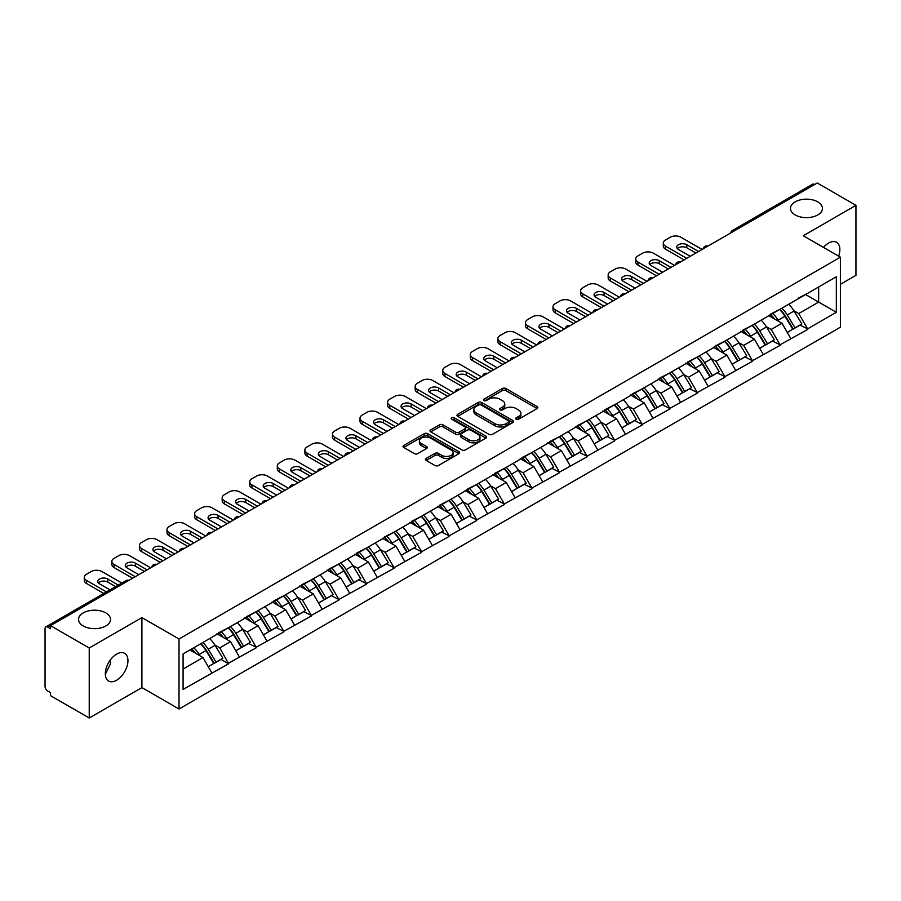 <?xml version="1.0" encoding="UTF-8"?>
<svg xmlns="http://www.w3.org/2000/svg" width="901" height="901" viewBox="0 0 901 901"><rect width="100%" height="100%" fill="white"/><g stroke="black" fill="none" stroke-linecap="round" stroke-linejoin="round"><path stroke-width="1.35" d="M105.845 612.894A15.993 9.235 0 0 0 88.422 610.901A15.993 9.235 0 0 0 78.545 619.426A15.993 9.235 0 0 0 83.23 625.958A15.993 9.235 0 0 0 100.664 627.963A15.993 9.235 0 0 0 110.53 619.426A15.993 9.235 0 0 0 105.845 612.894M817.77 201.869A15.993 9.235 0 0 0 800.336 199.876A15.993 9.235 0 0 0 790.47 208.401A15.993 9.235 0 0 0 795.155 214.934A15.993 9.235 0 0 0 812.578 216.938A15.993 9.235 0 0 0 822.455 208.401A15.993 9.235 0 0 0 817.77 201.869M516.205 419.202A1.712 0.991 0 0 0 518.638 419.202L537.075 408.558A2.455 1.419 0 0 0 537.796 407.556A2.455 1.419 0 0 0 537.075 406.554L505.844 388.522A2.455 1.419 0 0 0 502.375 388.522L483.938 399.166A1.712 0.991 0 0 0 483.443 399.875A1.712 0.991 0 0 0 483.938 400.573A1.712 0.991 0 0 0 486.371 400.573L488.759 399.199A7.85 4.528 0 0 1 499.864 399.199L502.465 400.697A7.85 4.528 0 0 1 504.763 403.907A7.85 4.528 0 0 1 502.465 407.106L500.078 408.48A1.712 0.991 0 0 0 499.571 409.189A1.712 0.991 0 0 0 500.078 409.887A1.712 0.991 0 0 0 502.51 409.887L504.887 408.513A7.85 4.528 0 0 1 515.991 408.513L518.593 410.011A7.85 4.528 0 0 1 520.891 413.221A7.85 4.528 0 0 1 518.593 416.42L516.205 417.805A1.712 0.991 0 0 0 515.71 418.503A1.712 0.991 0 0 0 516.205 419.202L516.205 417.805M110.26 660.073L110.53 663.665L105.327 674.297M116.634 654.126A15.993 9.235 -60 0 1 124.631 653.338A15.993 9.235 -60 0 1 127.086 666.154A15.993 9.235 -60 0 1 116.634 680.244A15.993 9.235 -60 0 1 108.638 681.043A15.993 9.235 -60 0 1 106.183 668.227A15.993 9.235 -60 0 1 116.634 654.126M823.48 247.415A15.993 9.235 -60 0 1 828.56 243.101A15.993 9.235 -60 0 1 836.556 242.313A15.993 9.235 -60 0 1 838.662 256.177M426.218 458.44A2.455 1.419 0 0 0 425.497 459.442A2.455 1.419 0 0 0 426.218 460.445L434.98 465.502A2.455 1.419 0 0 0 438.449 465.502L458.913 453.687A2.455 1.419 0 0 0 459.634 452.685A2.455 1.419 0 0 0 458.913 451.683L427.693 433.651A2.455 1.419 0 0 0 424.225 433.651L403.749 445.466A2.455 1.419 0 0 0 403.029 446.468A2.455 1.419 0 0 0 403.749 447.47L414.325 453.586A2.455 1.419 0 0 0 417.805 453.586L426.556 448.529A2.455 1.419 0 0 0 427.277 447.527A2.455 1.419 0 0 0 426.556 446.524L421.319 443.495A6.566 3.784 0 0 1 419.393 440.814A6.566 3.784 0 0 1 423.447 437.312A6.566 3.784 0 0 1 430.599 438.134L451.153 450.004A6.566 3.784 0 0 1 453.079 452.685A6.566 3.784 0 0 1 449.025 456.176A6.566 3.784 0 0 1 441.873 455.365L438.449 453.383A2.455 1.419 0 0 0 434.98 453.383L426.218 458.44L426.218 460.445L434.98 455.422L434.98 453.383M141.907 617.59L89.233 647.999L50.524 625.654L817.241 182.993L855.95 205.338L803.275 235.747L840.396 257.179L179.017 639.023L141.907 617.59L141.907 687.598L179.017 709.019L179.017 639.023M488.928 434.35A2.455 1.419 0 0 0 492.397 434.35L512.872 422.535A2.455 1.419 0 0 0 513.593 421.533A2.455 1.419 0 0 0 512.872 420.53L481.641 402.499A2.455 1.419 0 0 0 478.172 402.499L457.697 414.325A2.455 1.419 0 0 0 456.987 415.316A2.455 1.419 0 0 0 457.697 416.318L488.928 434.35M452.403 419.573A1.712 0.991 0 0 1 454.149 419.821L454.149 417.771L485.898 436.107A2.455 1.419 0 0 1 486.608 437.109A2.455 1.419 0 0 1 485.898 438.111L465.423 449.926A2.455 1.419 0 0 1 461.954 449.926L430.723 431.894L439.485 426.883L439.485 424.833L430.723 429.89A2.455 1.419 0 0 0 430.002 430.892A2.455 1.419 0 0 0 430.723 431.894L430.723 429.89M439.485 426.883A2.455 1.419 0 0 1 442.954 426.883L442.954 424.833A2.455 1.419 0 0 0 439.485 424.833M442.954 424.833L455.624 432.153A2.455 1.419 0 0 0 459.093 432.153L464.905 428.797A2.455 1.419 0 0 0 465.626 427.795A2.455 1.419 0 0 0 464.905 426.792L451.716 419.179A1.712 0.991 0 0 1 451.21 418.481A1.712 0.991 0 0 1 452.268 417.557A1.712 0.991 0 0 1 454.149 417.771M179.017 709.019L840.396 327.187L840.396 257.179M200.709 643.753A16.747 9.674 -120 0 1 206.442 650.454L214.247 663.339L221.049 659.408L228.595 663.767L219.765 647.853L214.866 645.026M228.595 663.767L183.083 689.434L183.083 653.923L836.331 276.776L836.331 312.287L807.611 328.865L798.77 313.559L793.882 310.732M779.714 309.46A16.747 9.674 -120 0 1 785.447 316.161L793.252 329.045L800.065 325.115L807.611 328.865M807.611 329.473L780.041 344.79L771.2 329.473L766.3 326.646M752.144 325.374A16.747 9.674 -120 0 1 757.876 332.075L765.681 344.97L772.484 341.04L780.041 344.79M780.041 345.398L752.47 360.704L743.629 345.398L738.73 342.571M724.573 341.299A16.747 9.674 -120 0 1 730.306 348L738.11 360.884L744.913 356.954L752.47 360.704M752.47 361.312L724.9 376.618L716.058 361.312L711.159 358.485M697.002 357.213A16.747 9.674 -120 0 1 702.735 363.914L710.54 376.809L717.342 372.879L724.9 376.618M724.9 377.237L697.318 392.543L688.488 377.237L683.589 374.411M669.432 373.138A16.747 9.674 -120 0 1 675.164 379.839L682.969 392.723L689.772 388.793L697.318 392.543M697.318 393.151L669.747 408.457L660.917 393.151L656.018 390.324M641.861 389.052A16.747 9.674 -120 0 1 647.594 395.753L655.399 408.637L662.201 404.718L669.747 408.457M669.747 409.077L642.176 424.382L633.347 409.077L628.447 406.25M614.291 404.966A16.747 9.674 -120 0 1 620.023 411.678L627.828 424.562L634.631 420.632L642.176 424.382M642.176 424.99L614.606 440.296L605.765 424.99L600.877 422.164M586.709 420.891A16.747 9.674 -120 0 1 592.453 427.592L600.257 440.476L607.06 436.546L614.606 440.296M614.606 440.904L587.035 456.21L578.194 440.904L573.306 438.077M559.138 436.805A16.747 9.674 -120 0 1 564.871 443.506L572.676 456.402L579.489 452.471L587.035 456.21M587.035 456.83L559.465 472.135L550.624 456.83L545.724 454.003M531.567 452.73A16.747 9.674 -120 0 1 537.3 459.431L545.105 472.315L551.908 468.385L559.465 472.135M559.465 472.743L531.894 488.049L523.053 472.743L518.154 469.917M503.997 468.644A16.747 9.674 -120 0 1 509.729 475.345L517.534 488.229L524.337 484.31L531.894 488.049M531.894 488.669L504.323 503.974L495.482 488.669L490.583 485.842M476.426 484.558A16.747 9.674 -120 0 1 482.159 491.27L489.964 504.155L496.766 500.224L504.323 503.974M504.323 504.583L476.742 519.888L467.912 504.583L463.013 501.756M448.856 500.483A16.747 9.674 -120 0 1 454.588 507.184L462.393 520.068L469.196 516.138L476.742 519.888M476.742 520.496L449.171 535.802L440.341 520.496L435.442 517.67M421.285 516.397A16.747 9.674 -120 0 1 427.018 523.098L434.823 535.994L441.625 532.063L449.171 535.802M449.171 536.422L421.6 551.727L412.771 536.422L407.871 533.595M393.714 532.322A16.747 9.674 -120 0 1 399.447 539.023L407.252 551.908L414.055 547.977L421.6 551.727M421.6 552.336L394.03 567.641L385.189 552.336L380.301 549.509M366.133 548.236A16.747 9.674 -120 0 1 371.876 554.937L379.681 567.821L386.484 563.902L394.03 567.641M394.03 568.261L366.459 583.566L357.618 568.261L352.73 565.434M338.562 564.15A16.747 9.674 -120 0 1 344.295 570.862L352.1 583.747L358.913 579.816L366.459 583.566M366.459 584.175L338.889 599.48L330.048 584.175L325.148 581.348M310.991 580.075A16.747 9.674 -120 0 1 316.724 586.776L324.529 599.661L331.331 595.73L338.889 599.48M338.889 600.089L311.318 615.406L302.477 600.089L297.578 597.262M283.421 595.989A16.747 9.674 -120 0 1 289.153 602.69L296.958 615.586L303.761 611.655L311.318 615.406M311.318 616.014L283.747 631.319L274.906 616.014L270.007 613.187M255.85 611.914A16.747 9.674 -120 0 1 261.583 618.615L269.388 631.5L276.19 627.569L283.747 631.319M283.747 631.928L256.166 647.233L247.336 631.928L242.437 629.101M228.28 627.828A16.747 9.674 -120 0 1 234.012 634.529L241.817 647.425L248.62 643.494L256.166 647.233M256.166 647.853L228.595 663.159M219.236 632.446L228.595 627.648M219.765 647.853L230.543 641.625L216.938 633.763M239.384 656.93L230.543 641.625M246.806 616.521L256.166 611.723M247.336 631.928L258.114 625.711L244.509 617.849M266.955 641.016L258.114 625.711M274.377 600.607L283.747 595.809M274.906 616.014L285.685 609.786L272.079 601.936M294.526 625.091L285.685 609.786M301.948 584.681L311.318 579.884M302.477 600.089L313.255 593.872L299.65 586.01M322.096 609.177L313.255 593.872M329.518 568.768L338.889 563.97M330.048 584.175L340.826 577.946L327.221 570.096M349.667 593.252L340.826 577.946M357.089 552.842L366.459 548.056M357.618 568.261L368.408 562.033L354.791 554.171M377.237 577.338L368.408 562.033M384.659 536.928L394.03 532.131M385.189 552.336L395.978 546.119L382.362 538.257M404.808 561.424L395.978 546.119M412.23 521.015L421.6 516.217M412.771 536.422L423.549 530.193L409.932 522.332M432.379 545.499L423.549 530.193M439.812 505.089L449.171 500.292M440.341 520.496L451.119 514.28L437.514 506.418M459.96 529.585L451.119 514.28M467.382 489.175L476.742 484.378M467.912 504.583L478.69 498.354L465.085 490.504M487.531 513.66L478.69 498.354M494.953 473.25L504.323 468.464M495.482 488.669L506.261 482.44L492.656 474.579M515.102 497.746L506.261 482.44M522.524 457.336L531.894 452.539M523.053 472.743L533.831 466.515L520.226 458.665M542.672 481.832L533.831 466.515M550.094 441.422L559.465 436.625M550.624 456.83L561.402 450.601L547.797 442.74M570.243 465.907L561.402 450.601M577.665 425.497L587.035 420.699M578.194 440.904L588.984 434.687L575.367 426.826M597.813 449.993L588.984 434.687M605.235 409.583L614.606 404.786M605.765 424.99L616.554 418.762L602.938 410.912M625.384 434.068L616.554 418.762M632.806 393.658L642.176 388.872M633.347 409.077L644.125 402.848L630.509 394.987M652.955 418.154L644.125 402.848M660.388 377.744L669.747 372.946M660.917 393.151L671.695 386.923L658.09 379.073M680.537 402.229L671.695 386.923M687.959 361.83L697.318 357.033M688.488 377.237L699.266 371.009L685.661 363.148M708.107 386.315L699.266 371.009M715.529 345.905L724.9 341.107M716.058 361.312L726.837 355.095L713.232 347.234M735.678 370.401L726.837 355.095M743.1 329.991L752.47 325.193M743.629 345.398L754.407 339.17L740.802 331.32M763.248 354.476L754.407 339.17M770.67 314.066L780.041 309.268M771.2 329.473L781.978 323.256L768.373 315.395M790.819 338.562L781.978 323.256M814.594 184.525L734.529 230.757M733.403 231.399A3.75 2.162 120 0 1 734.349 230.645A3.75 2.162 60 0 0 732.479 230.465L812.544 184.243A3.75 2.162 60 0 1 814.414 184.423M798.241 298.152L807.611 293.354M798.77 313.559L818.66 302.083L818.66 286.98L836.331 276.776M805.573 294.526L836.331 312.287M840.396 284.322L855.95 275.346L855.95 205.338M89.233 647.999L89.233 718.007L50.524 695.662L50.524 692.599L47.697 690.966A3.75 2.162 -120 0 1 45.05 686.371L45.05 628.616A3.75 2.162 -120 0 1 45.827 626.893A3.75 2.162 -120 0 1 47.697 627.085L50.524 628.718L50.524 625.654M89.233 718.007L141.907 687.598M183.083 669.026L202.973 657.539L189.886 649.993M211.803 672.844L202.973 657.539M785.064 316.465L785.942 316.972M757.493 332.379L758.372 332.886M729.923 348.293L730.79 348.8M702.352 364.218L703.219 364.725M674.77 380.132L675.649 380.639M647.2 396.057L648.078 396.564M619.629 411.971L620.507 412.478M592.058 427.896L592.937 428.392M564.488 443.81L565.366 444.317M536.917 459.724L537.796 460.231M509.347 475.649L510.214 476.156M481.776 491.563L482.643 492.07M454.194 507.488L455.073 507.984M426.623 523.402L427.502 523.909M399.053 539.316L399.931 539.823M371.482 555.241L372.361 555.748M343.912 571.155L344.79 571.662M316.341 587.08L317.22 587.587M288.77 602.994L289.638 603.501M261.2 618.908L262.067 619.415M233.618 634.833L234.497 635.34M206.047 650.747L206.926 651.254M516.892 419.449L518.593 418.458A7.85 4.528 0 0 0 520.891 415.26L520.891 413.221M504.763 403.907L504.763 405.946A7.85 4.528 0 0 1 502.465 409.144L500.765 410.135M537.041 408.581L505.844 390.572A2.455 1.419 0 0 0 502.375 390.572L484.625 400.81M512.838 422.546L481.641 404.538A2.455 1.419 0 0 0 478.172 404.538L457.731 416.341L457.697 414.325M508.536 422.231A1.712 0.991 0 0 0 509.031 421.533A1.712 0.991 0 0 0 508.536 420.835L481.123 405A1.712 0.991 0 0 0 478.69 405L476.178 406.452A7.85 4.528 0 0 0 473.881 409.662A7.85 4.528 0 0 0 476.178 412.872L494.919 423.684A7.85 4.528 0 0 0 506.013 423.684L508.536 422.231L508.536 424.27A1.712 0.991 0 0 0 509.031 423.571L509.031 421.533M473.881 409.662L473.881 411.701A7.85 4.528 0 0 0 476.178 414.91L476.178 412.872M508.536 424.27L506.013 425.722A7.85 4.528 0 0 1 494.919 425.722L476.178 414.91M442.954 426.883L455.624 434.192A2.455 1.419 0 0 0 459.093 434.192L464.905 430.836A2.455 1.419 0 0 0 465.626 429.833L465.626 427.795M454.149 419.821L485.864 438.123M468.757 439.733A6.566 3.784 0 0 0 475.919 440.555A6.566 3.784 0 0 0 479.963 437.053A6.566 3.784 0 0 0 478.048 434.372L470.795 430.194A2.455 1.419 0 0 0 467.326 430.194L461.515 433.55A2.455 1.419 0 0 0 460.805 434.552A2.455 1.419 0 0 0 461.515 435.555L468.757 439.733L468.757 441.772A6.566 3.784 0 0 0 475.919 442.594A6.566 3.784 0 0 0 479.963 439.102L479.963 437.053M460.805 434.552L460.805 436.591A2.455 1.419 0 0 0 461.515 437.593L461.515 435.555M468.757 441.772L461.515 437.593M453.079 452.685L453.079 454.723A6.566 3.784 0 0 1 449.025 458.226A6.566 3.784 0 0 1 441.873 457.404L438.449 455.422A2.455 1.419 0 0 0 434.98 455.422M419.393 440.814L419.393 442.853A6.566 3.784 0 0 0 421.319 445.533L421.319 443.495M426.533 448.54L421.319 445.533M458.913 451.683L458.913 453.687L427.693 435.69A2.455 1.419 0 0 0 424.225 435.69L403.783 447.493M702.093 249.476L680.886 237.233A7.501 4.325 0 0 0 670.276 237.233L665.512 239.993A7.501 4.325 0 0 0 663.316 243.045A7.501 4.325 0 0 0 665.512 246.108L665.512 249.172L684.062 259.882M665.512 249.172A7.501 4.325 180 0 1 663.316 246.108L663.316 243.045M677.417 248.665A5.879 3.39 180 0 1 686.81 247.798L695.91 253.046M665.512 246.108L686.72 258.35M690.256 256.312L678.498 249.532A5.879 3.39 180 0 1 676.775 247.133A5.879 3.39 180 0 1 680.401 244.002A5.879 3.39 180 0 1 686.81 244.734L698.557 251.514M788.69 304.279A20.498 11.837 60 0 1 794.063 311.036L787.26 314.967A20.498 11.837 -120 0 0 781.888 308.21M787.26 314.967L795.065 327.851L801.867 323.921L794.063 311.036M793.252 329.045L795.065 327.851M800.065 325.115L801.867 323.921M770.164 314.359A16.747 9.674 60 0 1 774.781 319.1M772.788 313.458A20.498 11.837 60 0 1 778.16 320.215L778.926 321.488M787.305 332.48L792.767 329.18L784.962 316.285A20.498 11.837 -120 0 0 779.59 309.539M792.767 329.18L787.237 332.368M674.522 265.401L653.315 253.147A7.501 4.325 0 0 0 642.706 253.147L637.942 255.907A7.501 4.325 0 0 0 635.746 258.97A7.501 4.325 0 0 0 637.942 262.033L637.942 265.085L656.491 275.807M637.942 265.085A7.501 4.325 180 0 1 635.746 262.033L635.746 258.97M649.835 264.579A5.879 3.39 180 0 1 659.239 263.711L668.339 268.971M637.942 262.033L659.149 274.276M662.685 272.237L650.927 265.446A5.879 3.39 180 0 1 649.204 263.047A5.879 3.39 180 0 1 652.831 259.916A5.879 3.39 180 0 1 659.239 260.648L670.986 267.439M761.12 320.193A20.498 11.837 60 0 1 766.492 326.95L759.689 330.881A20.498 11.837 -120 0 0 754.317 324.123M759.689 330.881L767.494 343.765L774.297 339.835L766.492 326.95M765.681 344.97L767.494 343.765M772.484 341.04L774.297 339.835M742.593 330.284A16.747 9.674 60 0 1 747.211 335.014M745.206 329.383A20.498 11.837 60 0 1 750.578 336.141L751.355 337.402M759.734 348.405L765.197 345.094L757.392 332.21A20.498 11.837 -120 0 0 752.02 325.452M765.197 345.094L759.667 348.282M646.952 281.315L625.745 269.072A7.501 4.325 0 0 0 615.135 269.072L610.36 271.82A7.501 4.325 0 0 0 608.164 274.884A7.501 4.325 0 0 0 610.36 277.947L610.36 281.011L628.921 291.721M610.36 281.011A7.501 4.325 180 0 1 608.164 277.947L608.164 274.884M622.264 280.493A5.879 3.39 180 0 1 631.657 279.625L640.769 284.885M610.36 277.947L631.578 290.19M635.104 288.151L623.357 281.36A5.879 3.39 180 0 1 621.634 278.972A5.879 3.39 180 0 1 625.26 275.83A5.879 3.39 180 0 1 631.657 276.573L643.415 283.353M733.549 336.118A20.498 11.837 60 0 1 738.921 342.876L732.108 346.795A20.498 11.837 -120 0 0 726.747 340.049M732.108 346.795L739.912 359.69L746.726 355.76L738.921 342.876M738.11 360.884L739.912 359.69M744.913 356.954L746.726 355.76M715.022 346.198A16.747 9.674 60 0 1 719.64 350.94M717.635 345.297A20.498 11.837 60 0 1 723.007 352.054L723.785 353.327M732.164 364.319L737.615 361.008L729.81 348.124A20.498 11.837 -120 0 0 724.449 341.366M737.615 361.008L732.096 364.195M619.381 297.229L598.174 284.986A7.501 4.325 0 0 0 587.565 284.986L582.789 287.746A7.501 4.325 0 0 0 580.593 290.809A7.501 4.325 0 0 0 582.789 293.861L582.789 296.925L601.35 307.646M582.789 296.925A7.501 4.325 180 0 1 580.593 293.861L580.593 290.809M594.694 296.418A5.879 3.39 180 0 1 604.087 295.551L613.187 300.799M582.789 293.861L603.997 306.115M607.533 304.065L595.786 297.285A5.879 3.39 180 0 1 594.063 294.886A5.879 3.39 180 0 1 597.69 291.755A5.879 3.39 180 0 1 604.087 292.487L615.845 299.278M705.979 352.032A20.498 11.837 60 0 1 711.351 358.789L704.537 362.72A20.498 11.837 -120 0 0 699.165 355.963M704.537 362.72L712.342 375.604L719.156 371.674L711.351 358.789M710.54 376.809L712.342 375.604M717.342 372.879L719.156 371.674M687.452 362.112A16.747 9.674 60 0 1 692.069 366.853M690.065 361.222A20.498 11.837 60 0 1 695.437 367.968L696.203 369.241M704.593 380.233L710.044 376.933L702.239 364.049A20.498 11.837 -120 0 0 696.867 357.292M710.044 376.933L704.526 380.121M591.811 313.154L570.592 300.911A7.501 4.325 0 0 0 559.994 300.911L555.219 303.66A7.501 4.325 0 0 0 553.023 306.723A7.501 4.325 0 0 0 555.219 309.786L555.219 312.85L573.779 323.56M555.219 312.85A7.501 4.325 180 0 1 553.023 309.786L553.023 306.723M567.123 312.332A5.879 3.39 180 0 1 576.516 311.464L585.616 316.724M555.219 309.786L576.426 322.029M579.962 319.99L568.216 313.199A5.879 3.39 180 0 1 566.492 310.8A5.879 3.39 180 0 1 570.119 307.669A5.879 3.39 180 0 1 576.516 308.401L588.274 315.192M678.397 367.957A20.498 11.837 60 0 1 683.769 374.703L676.966 378.634A20.498 11.837 -120 0 0 671.594 371.876M676.966 378.634L684.771 391.518L691.574 387.599L683.769 374.703M682.969 392.723L684.771 391.518M689.772 388.793L691.574 387.599M659.881 378.037A16.747 9.674 60 0 1 664.499 382.779M662.494 377.136A20.498 11.837 60 0 1 667.866 383.894L668.632 385.166M677.023 396.158L682.474 392.847L674.669 379.963A20.498 11.837 -120 0 0 669.297 373.205M682.474 392.847L676.955 396.035M564.229 329.068L543.021 316.825A7.501 4.325 0 0 0 532.423 316.825L527.648 319.585A7.501 4.325 0 0 0 525.452 322.637A7.501 4.325 0 0 0 527.648 325.7L527.648 328.764L546.209 339.474M527.648 328.764A7.501 4.325 180 0 1 525.452 325.7L525.452 322.637M539.553 328.257A5.879 3.39 180 0 1 548.946 327.39L558.046 332.638M527.648 325.7L548.855 337.943M552.392 335.904L540.634 329.124A5.879 3.39 180 0 1 538.922 326.725A5.879 3.39 180 0 1 542.548 323.594A5.879 3.39 180 0 1 548.946 324.326L560.704 331.106M650.826 383.871A20.498 11.837 60 0 1 656.198 390.629L649.396 394.559A20.498 11.837 -120 0 0 644.024 387.802M649.396 394.559L657.201 407.443L664.003 403.513L656.198 390.629M655.399 408.637L657.201 407.443M662.201 404.718L664.003 403.513M632.311 393.951A16.747 9.674 60 0 1 636.928 398.692M634.923 393.05A20.498 11.837 60 0 1 640.296 399.807L641.062 401.08M649.452 412.072L654.903 408.772L647.098 395.877A20.498 11.837 -120 0 0 641.726 389.131M654.903 408.772L649.384 411.96M536.658 344.993L515.451 332.739A7.501 4.325 0 0 0 504.853 332.739L500.078 335.499A7.501 4.325 0 0 0 497.881 338.562A7.501 4.325 0 0 0 500.078 341.625L500.078 344.678L518.638 355.399M500.078 344.678A7.501 4.325 180 0 1 497.881 341.625L497.881 338.562M511.982 344.171A5.879 3.39 180 0 1 521.375 343.304L530.475 348.563M500.078 341.625L521.285 353.868M524.821 351.829L513.063 345.038A5.879 3.39 180 0 1 511.351 342.639A5.879 3.39 180 0 1 514.978 339.508A5.879 3.39 180 0 1 521.375 340.24L533.122 347.031M623.255 399.785A20.498 11.837 60 0 1 628.628 406.542L621.825 410.473A20.498 11.837 -120 0 0 616.453 403.716M621.825 410.473L629.63 423.357L636.433 419.427L628.628 406.542M627.828 424.562L629.63 423.357M634.631 420.632L636.433 419.427M604.74 409.876A16.747 9.674 60 0 1 609.358 414.606M607.353 408.975A20.498 11.837 60 0 1 612.725 415.733L613.491 416.994M621.881 427.998L627.333 424.686L619.528 411.802A20.498 11.837 -120 0 0 614.155 405.045M627.333 424.686L621.814 427.874M509.088 360.907L487.88 348.664A7.501 4.325 0 0 0 477.282 348.664L472.507 351.413A7.501 4.325 0 0 0 470.311 354.476A7.501 4.325 0 0 0 472.507 357.539L472.507 360.603L491.068 371.313M472.507 360.603A7.501 4.325 180 0 1 470.311 357.539L470.311 354.476M484.411 360.096A5.879 3.39 180 0 1 493.804 359.229L502.904 364.477M472.507 357.539L493.714 369.782M497.251 367.743L485.493 360.963A5.879 3.39 180 0 1 483.769 358.564A5.879 3.39 180 0 1 487.396 355.422A5.879 3.39 180 0 1 493.804 356.165L505.551 362.945M595.685 415.71A20.498 11.837 60 0 1 601.057 422.468L594.255 426.387A20.498 11.837 -120 0 0 588.882 419.641M594.255 426.387L602.059 439.283L608.862 435.352L601.057 422.468M600.257 440.476L602.059 439.283M607.06 436.546L608.862 435.352M577.158 425.79A16.747 9.674 60 0 1 581.787 430.532M579.782 424.889A20.498 11.837 60 0 1 585.154 431.647L585.92 432.919M594.311 443.911L599.762 440.6L591.957 427.716A20.498 11.837 -120 0 0 586.585 420.958M599.762 440.6L594.243 443.799M481.517 376.821L460.31 364.578A7.501 4.325 0 0 0 449.7 364.578L444.936 367.338A7.501 4.325 0 0 0 442.74 370.401A7.501 4.325 0 0 0 444.936 373.453L444.936 376.517L463.486 387.239M444.936 376.517A7.501 4.325 180 0 1 442.74 373.453L442.74 370.401M456.83 376.01A5.879 3.39 180 0 1 466.234 375.143L475.334 380.402M444.936 373.453L466.144 385.707M469.68 383.657L457.922 376.877A5.879 3.39 180 0 1 456.199 374.478A5.879 3.39 180 0 1 459.825 371.347A5.879 3.39 180 0 1 466.234 372.079L477.98 378.87M568.114 431.624A20.498 11.837 60 0 1 573.486 438.382L566.684 442.312A20.498 11.837 -120 0 0 561.312 435.555M566.684 442.312L574.489 455.196L581.291 451.266L573.486 438.382M572.676 456.402L574.489 455.196M579.489 452.471L581.291 451.266M549.587 441.704A16.747 9.674 60 0 1 554.205 446.445M552.212 440.814A20.498 11.837 60 0 1 557.584 447.56L558.35 448.833M566.729 459.825L572.191 456.525L564.386 443.641A20.498 11.837 -120 0 0 559.014 436.884M572.191 456.525L566.661 459.713M453.946 392.746L432.739 380.504A7.501 4.325 0 0 0 422.13 380.504L417.366 383.252A7.501 4.325 0 0 0 415.17 386.315A7.501 4.325 0 0 0 417.366 389.378L417.366 392.442L435.915 403.152M417.366 392.442A7.501 4.325 180 0 1 415.17 389.378L415.17 386.315M429.259 391.924A5.879 3.39 180 0 1 438.663 391.057L447.763 396.316M417.366 389.378L438.573 401.621M442.109 399.582L430.351 392.791A5.879 3.39 180 0 1 428.628 390.392A5.879 3.39 180 0 1 432.255 387.261A5.879 3.39 180 0 1 438.663 388.004L450.41 394.784M540.544 447.549A20.498 11.837 60 0 1 545.916 454.295L539.113 458.226A20.498 11.837 -120 0 0 533.741 451.48M539.113 458.226L546.918 471.11L553.721 467.191L545.916 454.295M545.105 472.315L546.918 471.11M551.908 468.385L553.721 467.191M522.017 457.629A16.747 9.674 60 0 1 526.635 462.371M524.63 456.728A20.498 11.837 60 0 1 530.002 463.486L530.779 464.758M539.158 475.751L544.621 472.439L536.816 459.555A20.498 11.837 -120 0 0 531.444 452.798M544.621 472.439L539.091 475.627M426.376 408.66L405.168 396.417A7.501 4.325 0 0 0 394.559 396.417L389.784 399.177A7.501 4.325 0 0 0 387.588 402.229A7.501 4.325 0 0 0 389.784 405.292L389.784 408.356L408.344 419.066M389.784 408.356A7.501 4.325 180 0 1 387.588 405.292L387.588 402.229M401.688 407.849A5.879 3.39 180 0 1 411.081 406.982L420.193 412.23M389.784 405.292L411.002 417.535M414.528 415.496L402.781 408.716A5.879 3.39 180 0 1 401.058 406.317A5.879 3.39 180 0 1 404.684 403.186A5.879 3.39 180 0 1 411.081 403.918L422.839 410.698M512.973 463.463A20.498 11.837 60 0 1 518.345 470.221L511.531 474.151A20.498 11.837 -120 0 0 506.171 467.394M511.531 474.151L519.336 487.036L526.15 483.105L518.345 470.221M517.534 488.229L519.336 487.036M524.337 484.31L526.15 483.105M494.446 473.543A16.747 9.674 60 0 1 499.064 478.285M497.059 472.653A20.498 11.837 60 0 1 502.431 479.4L503.209 480.672M511.588 491.664L517.039 488.365L509.234 475.469A20.498 11.837 -120 0 0 503.873 468.723M517.039 488.365L511.52 491.552M398.805 424.585L377.598 412.331A7.501 4.325 0 0 0 366.989 412.331L362.213 415.091A7.501 4.325 0 0 0 360.017 418.154A7.501 4.325 0 0 0 362.213 421.217L362.213 424.27L380.774 434.992M362.213 424.27A7.501 4.325 180 0 1 360.017 421.217L360.017 418.154M374.118 423.763A5.879 3.39 180 0 1 383.511 422.896L392.611 428.155M362.213 421.217L383.421 433.46M386.957 431.421L375.21 424.63A5.879 3.39 180 0 1 373.487 422.231A5.879 3.39 180 0 1 377.114 419.1A5.879 3.39 180 0 1 383.511 419.832L395.269 426.623M485.402 479.388A20.498 11.837 60 0 1 490.775 486.135L483.961 490.065A20.498 11.837 -120 0 0 478.589 483.308M483.961 490.065L491.766 502.949L498.58 499.019L490.775 486.135M489.964 504.155L491.766 502.949M496.766 500.224L498.58 499.019M466.876 489.468A16.747 9.674 60 0 1 471.493 494.199M469.489 488.567A20.498 11.837 60 0 1 474.861 495.325L475.627 496.597M484.017 507.59L489.468 504.278L481.663 491.394A20.498 11.837 -120 0 0 476.291 484.637M489.468 504.278L483.95 507.466M371.235 440.499L350.016 428.257A7.501 4.325 0 0 0 339.418 428.257L334.643 431.005A7.501 4.325 0 0 0 332.446 434.068A7.501 4.325 0 0 0 334.643 437.131L334.643 440.195L353.203 450.905M334.643 440.195A7.501 4.325 180 0 1 332.446 437.131L332.446 434.068M346.547 439.688A5.879 3.39 180 0 1 355.94 438.821L365.04 444.069M334.643 437.131L355.85 449.374M359.386 447.335L347.64 440.555A5.879 3.39 180 0 1 345.916 438.156A5.879 3.39 180 0 1 349.543 435.025A5.879 3.39 180 0 1 355.94 435.757L367.698 442.537M457.821 495.302A20.498 11.837 60 0 1 463.193 502.06L456.39 505.979A20.498 11.837 -120 0 0 451.018 499.233M456.39 505.979L464.195 518.875L470.998 514.944L463.193 502.06M462.393 520.068L464.195 518.875M469.196 516.138L470.998 514.944M439.305 505.382A16.747 9.674 60 0 1 443.923 510.124M441.918 504.481A20.498 11.837 60 0 1 447.29 511.239L448.056 512.511M456.447 523.504L461.898 520.204L454.093 507.308A20.498 11.837 -120 0 0 448.721 500.562M461.898 520.204L456.379 523.391M343.653 456.413L322.445 444.17A7.501 4.325 0 0 0 311.847 444.17L307.072 446.93A7.501 4.325 0 0 0 304.876 449.993A7.501 4.325 0 0 0 307.072 453.057L307.072 456.109L325.633 466.831M307.072 456.109A7.501 4.325 180 0 1 304.876 453.057L304.876 449.993M318.977 455.602A5.879 3.39 180 0 1 328.369 454.735L337.47 459.994M307.072 453.057L328.279 465.299M331.816 463.26L320.058 456.469A5.879 3.39 180 0 1 318.346 454.07A5.879 3.39 180 0 1 321.972 450.939A5.879 3.39 180 0 1 328.369 451.671L340.127 458.463M430.25 511.216A20.498 11.837 60 0 1 435.622 517.974L428.82 521.904A20.498 11.837 -120 0 0 423.447 515.147M428.82 521.904L436.625 534.789L443.427 530.858L435.622 517.974M434.823 535.994L436.625 534.789M441.625 532.063L443.427 530.858M411.734 521.307A16.747 9.674 60 0 1 416.352 526.038M414.347 520.406A20.498 11.837 60 0 1 419.72 527.164L420.485 528.425M428.876 539.417L434.327 536.118L426.522 523.233A20.498 11.837 -120 0 0 421.15 516.476M434.327 536.118L428.808 539.305M316.082 472.338L294.875 460.096A7.501 4.325 0 0 0 284.277 460.096L279.501 462.844A7.501 4.325 0 0 0 277.305 465.907A7.501 4.325 0 0 0 279.501 468.97L279.501 472.034L298.062 482.745M279.501 472.034A7.501 4.325 180 0 1 277.305 468.97L277.305 465.907M291.406 471.516A5.879 3.39 180 0 1 300.799 470.649L309.899 475.908M279.501 468.97L300.709 481.213M304.245 479.174L292.487 472.383A5.879 3.39 180 0 1 290.775 469.995A5.879 3.39 180 0 1 294.402 466.853A5.879 3.39 180 0 1 300.799 467.596L312.546 474.376M402.679 527.141A20.498 11.837 60 0 1 408.052 533.888L401.249 537.818A20.498 11.837 -120 0 0 395.877 531.072M401.249 537.818L409.054 550.714L415.857 546.783L408.052 533.888M407.252 551.908L409.054 550.714M414.055 547.977L415.857 546.783M384.164 537.221A16.747 9.674 60 0 1 388.781 541.963M386.777 536.32A20.498 11.837 60 0 1 392.149 543.078L392.915 544.35M401.305 555.343L406.756 552.031L398.952 539.147A20.498 11.837 -120 0 0 393.579 532.39M406.756 552.031L401.238 555.219M288.511 488.252L267.304 476.01A7.501 4.325 0 0 0 256.706 476.01L251.931 478.769A7.501 4.325 0 0 0 249.735 481.832A7.501 4.325 0 0 0 251.931 484.884L251.931 487.948L270.491 498.658M251.931 487.948A7.501 4.325 180 0 1 249.735 484.884L249.735 481.832M263.835 487.441A5.879 3.39 180 0 1 273.228 486.574L282.328 491.822M251.931 484.884L273.138 497.138M276.675 495.088L264.917 488.308A5.879 3.39 180 0 1 263.193 485.909A5.879 3.39 180 0 1 266.82 482.778A5.879 3.39 180 0 1 273.228 483.51L284.975 490.302M375.109 543.055A20.498 11.837 60 0 1 380.481 549.813L373.678 553.743A20.498 11.837 -120 0 0 368.306 546.986M373.678 553.743L381.483 566.628L388.286 562.697L380.481 549.813M379.681 567.821L381.483 566.628M386.484 563.902L388.286 562.697M356.582 553.135A16.747 9.674 60 0 1 361.211 557.877M359.206 552.245A20.498 11.837 60 0 1 364.578 558.992L365.344 560.264M373.735 571.257L379.186 567.957L371.381 555.072A20.498 11.837 -120 0 0 366.009 548.315M379.186 567.957L373.667 571.144M260.941 504.177L239.734 491.923A7.501 4.325 0 0 0 229.124 491.923L224.36 494.683A7.501 4.325 0 0 0 222.164 497.746A7.501 4.325 0 0 0 224.36 500.81L224.36 503.873L242.91 514.584M224.36 503.873A7.501 4.325 180 0 1 222.164 500.81L222.164 497.746M236.253 503.355A5.879 3.39 180 0 1 245.658 502.488L254.758 507.747M224.36 500.81L245.568 513.052M249.104 511.013L237.346 504.222A5.879 3.39 180 0 1 235.623 501.823A5.879 3.39 180 0 1 239.249 498.692A5.879 3.39 180 0 1 245.658 499.424L257.404 506.216M347.538 558.98A20.498 11.837 60 0 1 352.91 565.727L346.108 569.657A20.498 11.837 -120 0 0 340.736 562.9M346.108 569.657L353.913 582.542L360.715 578.622L352.91 565.727M352.1 583.747L353.913 582.542M358.913 579.816L360.715 578.622M329.011 569.06A16.747 9.674 60 0 1 333.629 573.791M331.636 568.159A20.498 11.837 60 0 1 337.008 574.917L337.774 576.19M346.153 587.182L351.615 583.871L343.81 570.986A20.498 11.837 -120 0 0 338.438 564.229M351.615 583.871L346.085 587.058M233.37 520.091L212.163 507.849A7.501 4.325 0 0 0 201.554 507.849L196.79 510.608A7.501 4.325 0 0 0 194.593 513.66A7.501 4.325 0 0 0 196.79 516.723L196.79 519.787L215.339 530.498M196.79 519.787A7.501 4.325 180 0 1 194.593 516.723L194.593 513.66M208.683 519.28A5.879 3.39 180 0 1 218.087 518.413L227.187 523.661M196.79 516.723L217.997 528.966M221.533 526.927L209.775 520.147A5.879 3.39 180 0 1 208.052 517.748A5.879 3.39 180 0 1 211.679 514.617A5.879 3.39 180 0 1 218.087 515.349L229.834 522.13M319.968 574.894A20.498 11.837 60 0 1 325.34 581.652L318.537 585.582A20.498 11.837 -120 0 0 313.165 578.825M318.537 585.582L326.342 598.467L333.145 594.536L325.34 581.652M324.529 599.661L326.342 598.467M331.331 595.73L333.145 594.536M301.441 584.974A16.747 9.674 60 0 1 306.058 589.716M304.054 584.073A20.498 11.837 60 0 1 309.426 590.831L310.203 592.103M318.582 603.096L324.045 599.796L316.24 586.9A20.498 11.837 -120 0 0 310.868 580.154M324.045 599.796L318.515 602.983M205.8 536.016L184.592 523.763A7.501 4.325 0 0 0 173.983 523.763L169.208 526.522A7.501 4.325 0 0 0 167.012 529.585A7.501 4.325 0 0 0 169.208 532.649L169.208 535.701L187.768 546.423M169.208 535.701A7.501 4.325 180 0 1 167.012 532.649L167.012 529.585M181.112 535.194A5.879 3.39 180 0 1 190.505 534.327L199.617 539.586M169.208 532.649L190.426 544.891M193.952 542.852L182.205 536.061A5.879 3.39 180 0 1 180.482 533.662A5.879 3.39 180 0 1 184.108 530.531A5.879 3.39 180 0 1 190.505 531.263L202.263 538.055M292.397 590.808A20.498 11.837 60 0 1 297.769 597.566L290.955 601.496A20.498 11.837 -120 0 0 285.594 594.739M290.955 601.496L298.76 614.381L305.574 610.45L297.769 597.566M296.958 615.586L298.76 614.381M303.761 611.655L305.574 610.45M273.87 600.899A16.747 9.674 60 0 1 278.488 605.63M276.483 599.998A20.498 11.837 60 0 1 281.855 606.756L282.632 608.017M291.012 619.021L296.463 615.71L288.658 602.825A20.498 11.837 -120 0 0 283.297 596.068M296.463 615.71L290.944 618.897M178.229 551.93L157.022 539.688A7.501 4.325 0 0 0 146.412 539.688L141.637 542.436A7.501 4.325 0 0 0 139.441 545.499A7.501 4.325 0 0 0 141.637 548.563L141.637 551.626L160.198 562.337M141.637 551.626A7.501 4.325 180 0 1 139.441 548.563L139.441 545.499M153.542 551.108A5.879 3.39 180 0 1 162.935 550.241L172.035 555.5M141.637 548.563L162.844 560.805M166.381 558.766L154.634 551.986A5.879 3.39 180 0 1 152.911 549.587A5.879 3.39 180 0 1 156.537 546.445A5.879 3.39 180 0 1 162.935 547.189L174.693 553.969M264.826 606.733A20.498 11.837 60 0 1 270.199 613.491L263.385 617.41A20.498 11.837 -120 0 0 258.013 610.664M263.385 617.41L271.19 630.306L278.004 626.375L270.199 613.491M269.388 631.5L271.19 630.306M276.19 627.569L278.004 626.375M246.3 616.813A16.747 9.674 60 0 1 250.917 621.555M248.913 615.912A20.498 11.837 60 0 1 254.285 622.67L255.051 623.942M263.441 634.935L268.892 631.624L261.087 618.739A20.498 11.837 -120 0 0 255.715 611.982M268.892 631.624L263.374 634.811M150.658 567.844L129.44 555.602A7.501 4.325 0 0 0 118.842 555.602L114.067 558.361A7.501 4.325 0 0 0 111.87 561.424A7.501 4.325 0 0 0 114.067 564.476L114.067 567.54L132.627 578.262M114.067 567.54A7.501 4.325 180 0 1 111.87 564.476L111.87 561.424M125.971 567.033A5.879 3.39 180 0 1 135.364 566.166L144.464 571.414M114.067 564.476L135.274 576.73M138.81 574.68L127.064 567.9A5.879 3.39 180 0 1 125.34 565.501A5.879 3.39 180 0 1 128.967 562.37A5.879 3.39 180 0 1 135.364 563.102L147.122 569.894M237.245 622.647A20.498 11.837 60 0 1 242.617 629.405L235.814 633.335A20.498 11.837 -120 0 0 230.442 626.578M235.814 633.335L243.619 646.22L250.422 642.289L242.617 629.405M241.817 647.425L243.619 646.22M248.62 643.494L250.422 642.289M218.729 632.727A16.747 9.674 60 0 1 223.347 637.469M221.342 631.838A20.498 11.837 60 0 1 226.714 638.584L227.48 639.856M235.871 650.849L241.322 647.549L233.517 634.664A20.498 11.837 -120 0 0 228.144 627.907M241.322 647.549L235.803 650.736M121.804 583.026L101.869 571.527A7.501 4.325 0 0 0 91.271 571.527L86.496 574.275A7.501 4.325 0 0 0 84.3 577.338A7.501 4.325 0 0 0 86.496 580.402L86.496 583.465L103.784 593.444M86.496 583.465A7.501 4.325 180 0 1 84.3 580.402L84.3 577.338M98.4 582.947A5.879 3.39 180 0 1 107.793 582.08L115.621 586.607M86.496 580.402L106.431 591.912M109.967 589.862L99.482 583.814A5.879 3.39 180 0 1 97.77 581.415A5.879 3.39 180 0 1 101.396 578.284A5.879 3.39 180 0 1 107.793 579.016L118.268 585.076M209.674 638.572A20.498 11.837 60 0 1 215.046 645.319L208.244 649.249A20.498 11.837 -120 0 0 202.871 642.492M208.244 649.249L216.049 662.134L222.851 658.214L215.046 645.319M214.247 663.339L216.049 662.134M221.049 659.408L222.851 658.214M191.609 649.002A16.747 9.674 60 0 1 195.776 653.394M193.771 647.751A20.498 11.837 60 0 1 199.144 654.509L199.909 655.782M208.3 666.774L213.751 663.463L205.946 650.578A20.498 11.837 -120 0 0 200.574 643.821M213.751 663.463L208.232 666.65M127.942 580.965L47.697 627.085M128.719 580.514A3.75 2.162 -60 0 0 127.762 580.863A3.75 2.162 -120 0 0 125.892 580.672L45.827 626.893M705.832 247.325A3.75 2.162 120 0 1 706.778 246.57A3.75 2.162 -60 0 1 707.736 246.221M678.25 263.238A3.75 2.162 120 0 1 679.208 262.484A3.75 2.162 -60 0 1 680.154 262.146M650.68 279.164A3.75 2.162 120 0 1 651.637 278.409A3.75 2.162 -60 0 1 652.583 278.06M623.109 295.077A3.75 2.162 120 0 1 624.066 294.323A3.75 2.162 -60 0 1 625.012 293.974M595.538 310.991A3.75 2.162 120 0 1 596.496 310.248A3.75 2.162 -60 0 1 597.442 309.899M567.968 326.917A3.75 2.162 120 0 1 568.914 326.162A3.75 2.162 -60 0 1 569.871 325.813M540.397 342.83A3.75 2.162 120 0 1 541.343 342.076A3.75 2.162 -60 0 1 542.301 341.738M512.827 358.756A3.75 2.162 120 0 1 513.773 358.001A3.75 2.162 -60 0 1 514.73 357.652M485.256 374.67A3.75 2.162 120 0 1 486.202 373.915A3.75 2.162 -60 0 1 487.159 373.577M457.674 390.584A3.75 2.162 120 0 1 458.632 389.84A3.75 2.162 -60 0 1 459.578 389.491M430.104 406.509A3.75 2.162 120 0 1 431.061 405.754A3.75 2.162 -60 0 1 432.007 405.405M402.533 422.423A3.75 2.162 120 0 1 403.49 421.668A3.75 2.162 -60 0 1 404.436 421.33M374.962 438.348A3.75 2.162 120 0 1 375.92 437.593A3.75 2.162 -60 0 1 376.866 437.244M347.392 454.262A3.75 2.162 120 0 1 348.338 453.507A3.75 2.162 -60 0 1 349.295 453.169M319.821 470.187A3.75 2.162 120 0 1 320.767 469.432A3.75 2.162 -60 0 1 321.725 469.083M292.251 486.101A3.75 2.162 120 0 1 293.197 485.346A3.75 2.162 -60 0 1 294.154 484.997M264.68 502.015A3.75 2.162 120 0 1 265.626 501.26A3.75 2.162 -60 0 1 266.583 500.922M237.098 517.94A3.75 2.162 120 0 1 238.055 517.185A3.75 2.162 -60 0 1 239.002 516.836M209.528 533.854A3.75 2.162 120 0 1 210.485 533.099A3.75 2.162 -60 0 1 211.431 532.761M181.957 549.779A3.75 2.162 120 0 1 182.914 549.024A3.75 2.162 -60 0 1 183.86 548.675M154.386 565.693A3.75 2.162 120 0 1 155.344 564.938A3.75 2.162 -60 0 1 156.29 564.589M518.593 418.458L518.593 416.42M500.078 409.887L500.078 408.48M502.465 409.144L502.465 407.106M483.938 400.573L483.938 399.166M502.375 390.572L502.375 388.522M505.844 390.572L505.844 388.522M537.075 408.558L537.075 406.554M478.172 404.538L478.172 402.499M481.641 404.538L481.641 402.499M512.872 422.535L512.872 420.53M494.919 425.722L494.919 423.684M506.013 425.722L506.013 423.684M455.624 434.192L455.624 432.153M459.093 434.192L459.093 432.153M464.905 430.836L464.905 428.797M485.898 438.111L485.898 436.107M438.449 455.422L438.449 453.383M441.873 457.404L441.873 455.365M426.556 448.529L426.556 446.524M403.749 447.47L403.749 445.466M424.225 435.69L424.225 433.651M427.693 435.69L427.693 433.651M784.962 316.285L778.16 320.215M686.81 247.798L686.81 244.734M757.392 332.21L750.578 336.141M659.239 263.711L659.239 260.648M729.81 348.124L723.007 352.054M631.657 279.625L631.657 276.573M702.239 364.049L695.437 367.968M604.087 295.551L604.087 292.487M674.669 379.963L667.866 383.894M576.516 311.464L576.516 308.401M647.098 395.877L640.296 399.807M548.946 327.39L548.946 324.326M619.528 411.802L612.725 415.733M521.375 343.304L521.375 340.24M591.957 427.716L585.154 431.647M493.804 359.229L493.804 356.165M564.386 443.641L557.584 447.56M466.234 375.143L466.234 372.079M536.816 459.555L530.002 463.486M438.663 391.057L438.663 388.004M509.234 475.469L502.431 479.4M411.081 406.982L411.081 403.918M481.663 491.394L474.861 495.325M383.511 422.896L383.511 419.832M454.093 507.308L447.29 511.239M355.94 438.821L355.94 435.757M426.522 523.233L419.72 527.164M328.369 454.735L328.369 451.671M398.952 539.147L392.149 543.078M300.799 470.649L300.799 467.596M371.381 555.072L364.578 558.992M273.228 486.574L273.228 483.51M343.81 570.986L337.008 574.917M245.658 502.488L245.658 499.424M316.24 586.9L309.426 590.831M218.087 518.413L218.087 515.349M288.658 602.825L281.855 606.756M190.505 534.327L190.505 531.263M261.087 618.739L254.285 622.67M162.935 550.241L162.935 547.189M233.517 634.664L226.714 638.584M135.364 566.166L135.364 563.102M205.946 650.578L199.144 654.509M107.793 582.08L107.793 579.016M732.479 230.465A3.75 3.75 0 0 0 730.677 232.976M707.983 246.074A3.75 3.75 0 0 0 703.107 248.89M680.413 262A3.75 3.75 0 0 0 675.525 264.815M652.842 277.913A3.75 3.75 0 0 0 647.954 280.729M625.26 293.839A3.75 3.75 0 0 0 620.384 296.654M597.69 309.753A3.75 3.75 0 0 0 592.813 312.568M570.119 325.666A3.75 3.75 0 0 0 565.242 328.493M542.548 341.592A3.75 3.75 0 0 0 537.672 344.407M514.978 357.506A3.75 3.75 0 0 0 510.101 360.321M487.407 373.431A3.75 3.75 0 0 0 482.531 376.246M459.837 389.345A3.75 3.75 0 0 0 454.949 392.16M432.255 405.259A3.75 3.75 0 0 0 427.378 408.085M404.684 421.184A3.75 3.75 0 0 0 399.807 423.999M377.114 437.098A3.75 3.75 0 0 0 372.237 439.913M349.543 453.023A3.75 3.75 0 0 0 344.666 455.838M321.972 468.937A3.75 3.75 0 0 0 317.096 471.752M294.402 484.862A3.75 3.75 0 0 0 289.525 487.678M266.831 500.776A3.75 3.75 0 0 0 261.954 503.591M239.261 516.69A3.75 3.75 0 0 0 234.373 519.505M211.679 532.615A3.75 3.75 0 0 0 206.802 535.431M184.108 548.529A3.75 3.75 0 0 0 179.231 551.344M156.537 564.454A3.75 3.75 0 0 0 151.661 567.27M128.967 580.368A3.75 3.75 0 0 0 125.892 580.672"/></g></svg>
